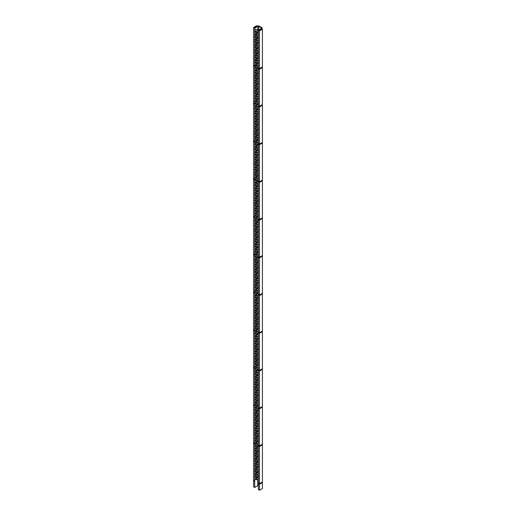 <?xml version="1.0" encoding="UTF-8"?>
<svg xmlns="http://www.w3.org/2000/svg" width="516" height="516" viewBox="0 0 516 516"><rect width="100%" height="100%" fill="white"/><g stroke="black" fill="none" stroke-linecap="round" stroke-linejoin="round"><path stroke-width="0.77" d="M262.418 29.212L262.418 66.945L259.496 68.634L259.496 30.902L262.418 29.212L261.657 28.773L259.367 30.018L261.78 28.625A1.258 0.729 180 0 0 262.154 28.109A1.258 0.729 180 0 0 261.78 27.6L259.174 26.097A1.258 0.729 0 0 0 257.394 26.097L254.981 27.49L255.362 27.78L257.781 26.316A0.722 0.413 180 0 1 258.793 26.316L261.399 27.819A0.722 0.413 180 0 1 261.399 28.406L258.348 30.244L259.496 30.902M259.496 483.666L259.496 446.521L262.418 444.837L262.418 481.976L259.496 483.666L258.729 483.228L258.729 483.815L259.496 484.253L259.496 490.2L258.348 489.542L258.348 30.244M259.496 445.934L259.496 408.795L262.418 407.105L262.418 444.25L259.496 445.934L258.729 445.495L258.729 446.082L259.496 446.521M259.496 408.208L259.496 371.062L262.418 369.372L262.418 406.518L259.496 408.208L258.729 407.763L258.729 408.356L259.496 408.795M259.496 370.475L259.496 333.33L262.418 331.646L262.418 368.785L259.496 370.475L258.729 370.037L258.729 370.623L259.496 371.062M259.496 332.743L259.496 295.603L262.418 293.914L262.418 331.059L259.496 332.743L258.729 332.304L258.729 332.891L259.496 333.33M259.496 295.017L259.496 257.871L262.418 256.181L262.418 293.327L259.496 295.017L258.729 294.572L258.729 295.158L259.496 295.603M259.496 257.284L259.496 220.139L262.418 218.455L262.418 255.594L259.496 257.284L258.729 256.845L258.729 257.432L259.496 257.871M259.496 219.552L259.496 182.412L262.418 180.723L262.418 217.868L259.496 219.552L258.729 219.113L258.729 219.7L259.496 220.139M259.496 181.825L259.496 144.68L262.418 142.99L262.418 180.136L259.496 181.825L258.729 181.38L258.729 181.967L259.496 182.412M259.496 144.093L259.496 106.947L262.418 105.264L262.418 142.403L259.496 144.093L258.729 143.654L258.729 144.241L259.496 144.68M259.496 106.361L259.496 69.221L262.418 67.532L262.418 104.677L259.496 106.361L258.729 105.922L258.729 106.509L259.496 106.947M259.496 68.634L258.729 68.189L258.729 68.776L259.496 69.221M254.091 480.544L253.582 480.841L254.343 481.28L254.343 480.693L253.582 480.254L253.582 443.109L254.343 443.554L254.343 442.967L253.582 442.522L253.582 405.382L254.343 405.821L254.343 405.234L253.582 404.796L253.582 367.65L254.343 368.089L254.343 367.502L253.582 367.063L253.582 329.918L254.343 330.363L254.343 329.769L253.582 329.331L253.582 292.191L254.343 292.63L254.343 292.043L253.582 291.605L253.582 254.459L254.343 254.898L254.343 254.311L253.582 253.872L253.582 216.726L254.343 217.165L254.343 216.578L253.582 216.14L253.582 179L254.343 179.439L254.343 178.852L253.582 178.407L253.582 141.268L254.343 141.707L254.343 141.12L253.582 140.681L253.582 103.535L254.343 103.974L254.343 103.387L253.582 102.948L253.582 65.803L254.343 66.248L254.343 65.661L253.582 65.216L253.582 27.49L254.723 28.148L255.362 27.78M254.723 28.148L254.723 487.446L253.582 486.788L253.582 480.841M259.496 490.2L262.418 488.51L262.418 482.563L261.909 482.273M259.496 484.253L262.418 482.563M254.091 442.818L253.582 443.109M262.418 444.837L261.909 444.54M254.091 405.086L253.582 405.382M262.418 407.105L261.909 406.814M254.091 367.353L253.582 367.65M262.418 369.372L261.909 369.082M254.091 329.627L253.582 329.918M262.418 331.646L261.909 331.349M254.091 291.895L253.582 292.191M262.418 293.914L261.909 293.617M254.091 254.162L253.582 254.459M262.418 256.181L261.909 255.891M254.091 216.436L253.582 216.726M262.418 218.455L261.909 218.158M254.091 178.704L253.582 179M262.418 180.723L261.909 180.426M254.091 140.971L253.582 141.268M262.418 142.99L261.909 142.7M254.091 103.245L253.582 103.535M262.418 105.264L261.909 104.967M254.091 65.513L253.582 65.803M262.418 67.532L261.909 67.235M254.723 487.446L257.781 485.685A0.722 0.413 180 0 1 258.348 485.562M257.207 26.206L256.504 25.8L253.582 27.49M258.729 68.776L259.238 68.486M258.729 106.509L259.238 106.219M258.729 144.241L259.238 143.945M258.729 181.967L259.238 181.677M258.729 219.7L259.238 219.41M258.729 257.432L259.238 257.136M258.729 295.158L259.238 294.868M258.729 332.891L259.238 332.601M258.729 370.623L259.238 370.327M258.729 408.356L259.238 408.059M258.729 446.082L259.238 445.792M258.729 483.815L259.238 483.518M255.362 27.709L254.981 27.49M259.367 30.018L258.987 29.799M259.367 30.096L258.987 29.876M258.348 31.412A0.935 0.542 120 0 0 258.155 32.76L258.348 32.869M257.297 30.102L256.13 29.425A0.935 0.542 120 0 0 255.659 29.477A0.935 0.542 120 0 0 255.052 30.296A0.935 0.542 120 0 0 255.194 31.044L256.362 31.721M258.871 29.941L258.561 29.76A1.864 1.077 120 0 0 257.632 29.857A1.864 1.077 120 0 0 256.413 31.495A1.864 1.077 120 0 0 256.704 32.985L257.69 33.559A1.864 1.077 120 0 0 258.348 33.592M258.348 30.618A1.864 1.077 120 0 0 257.361 32.244A1.864 1.077 120 0 0 257.69 33.559M258.348 35.423L256.594 34.411A0.935 0.542 -60 0 1 256.4 33.979A0.935 0.542 -60 0 1 256.8 33.043M257.394 34.875A1.864 1.077 -60 0 1 256.13 35.211A1.864 1.077 -60 0 1 255.743 34.359A1.864 1.077 -60 0 1 256.413 32.65M256.13 35.211L255.136 34.637A1.864 1.077 -60 0 1 254.749 33.785A1.864 1.077 -60 0 1 256.026 31.528M258.348 40.532L256.594 39.519A0.935 0.542 -60 0 1 256.4 39.087A0.935 0.542 -60 0 1 256.8 38.152M257.394 39.984A1.864 1.077 -60 0 1 256.13 40.319A1.864 1.077 -60 0 1 255.743 39.468A1.864 1.077 -60 0 1 256.413 37.758M256.13 40.319L255.136 39.745A1.864 1.077 -60 0 1 254.749 38.893A1.864 1.077 -60 0 1 256.026 36.636M258.348 45.64L256.594 44.628A0.935 0.542 -60 0 1 256.4 44.202A0.935 0.542 -60 0 1 256.8 43.26M257.394 45.092A1.864 1.077 -60 0 1 256.13 45.427A1.864 1.077 -60 0 1 255.743 44.576A1.864 1.077 -60 0 1 256.413 42.867M256.13 45.427L255.136 44.853A1.864 1.077 -60 0 1 254.749 44.002A1.864 1.077 -60 0 1 256.026 41.751M258.348 50.749L256.594 49.736A0.935 0.542 -60 0 1 256.4 49.31A0.935 0.542 -60 0 1 256.8 48.375M257.394 50.2A1.864 1.077 -60 0 1 256.13 50.536A1.864 1.077 -60 0 1 255.743 49.684A1.864 1.077 -60 0 1 256.413 47.975M256.13 50.536L255.136 49.968A1.864 1.077 -60 0 1 254.749 49.117A1.864 1.077 -60 0 1 256.026 46.859M258.348 55.857L256.594 54.844A0.935 0.542 -60 0 1 256.4 54.419A0.935 0.542 -60 0 1 256.8 53.483M257.394 55.309A1.864 1.077 -60 0 1 256.13 55.644A1.864 1.077 -60 0 1 255.743 54.793A1.864 1.077 -60 0 1 256.413 53.084M256.13 55.644L255.136 55.077A1.864 1.077 -60 0 1 254.749 54.225A1.864 1.077 -60 0 1 256.026 51.968M258.348 60.972L256.594 59.953A0.935 0.542 -60 0 1 256.4 59.527A0.935 0.542 -60 0 1 256.8 58.592M257.394 60.417A1.864 1.077 -60 0 1 256.13 60.759A1.864 1.077 -60 0 1 255.743 59.901A1.864 1.077 -60 0 1 256.413 58.198M256.13 60.759L255.136 60.185A1.864 1.077 -60 0 1 254.749 59.334A1.864 1.077 -60 0 1 256.026 57.076M258.348 66.08L256.594 65.061A0.935 0.542 -60 0 1 256.4 64.635A0.935 0.542 -60 0 1 256.8 63.7M257.394 65.526A1.864 1.077 -60 0 1 256.13 65.867A1.864 1.077 -60 0 1 255.743 65.016A1.864 1.077 -60 0 1 256.413 63.307M256.13 65.867L255.136 65.293A1.864 1.077 -60 0 1 254.749 64.442A1.864 1.077 -60 0 1 256.026 62.184M258.348 71.189L256.594 70.17A0.935 0.542 -60 0 1 256.4 69.744A0.935 0.542 -60 0 1 256.8 68.809M257.394 70.634A1.864 1.077 -60 0 1 256.13 70.976A1.864 1.077 -60 0 1 255.743 70.124A1.864 1.077 -60 0 1 256.413 68.415M256.13 70.976L255.136 70.402A1.864 1.077 -60 0 1 254.749 69.55A1.864 1.077 -60 0 1 256.026 67.293M258.348 76.297L256.594 75.284A0.935 0.542 -60 0 1 256.4 74.852A0.935 0.542 -60 0 1 256.8 73.917M257.394 75.749A1.864 1.077 -60 0 1 256.13 76.084A1.864 1.077 -60 0 1 255.743 75.233A1.864 1.077 -60 0 1 256.413 73.524M256.13 76.084L255.136 75.51A1.864 1.077 -60 0 1 254.749 74.659A1.864 1.077 -60 0 1 256.026 72.401M258.348 81.405L256.594 80.393A0.935 0.542 -60 0 1 256.4 79.961A0.935 0.542 -60 0 1 256.8 79.025M257.394 80.857A1.864 1.077 -60 0 1 256.13 81.193A1.864 1.077 -60 0 1 255.743 80.341A1.864 1.077 -60 0 1 256.413 78.632M256.13 81.193L255.136 80.619A1.864 1.077 -60 0 1 254.749 79.767A1.864 1.077 -60 0 1 256.026 77.51M258.348 86.514L256.594 85.501A0.935 0.542 -60 0 1 256.4 85.069A0.935 0.542 -60 0 1 256.8 84.134M257.394 85.966A1.864 1.077 -60 0 1 256.13 86.301A1.864 1.077 -60 0 1 255.743 85.45A1.864 1.077 -60 0 1 256.413 83.74M256.13 86.301L255.136 85.727A1.864 1.077 -60 0 1 254.749 84.876A1.864 1.077 -60 0 1 256.026 82.618M258.348 91.622L256.594 90.61A0.935 0.542 -60 0 1 256.4 90.177A0.935 0.542 -60 0 1 256.8 89.242M257.394 91.074A1.864 1.077 -60 0 1 256.13 91.409A1.864 1.077 -60 0 1 255.743 90.558A1.864 1.077 -60 0 1 256.413 88.849M256.13 91.409L255.136 90.835A1.864 1.077 -60 0 1 254.749 89.984A1.864 1.077 -60 0 1 256.026 87.726M258.348 96.731L256.594 95.718A0.935 0.542 -60 0 1 256.4 95.292A0.935 0.542 -60 0 1 256.8 94.351M257.394 96.182A1.864 1.077 -60 0 1 256.13 96.518A1.864 1.077 -60 0 1 255.743 95.666A1.864 1.077 -60 0 1 256.413 93.957M256.13 96.518L255.136 95.944A1.864 1.077 -60 0 1 254.749 95.092A1.864 1.077 -60 0 1 256.026 92.841M258.348 101.839L256.594 100.826A0.935 0.542 -60 0 1 256.4 100.401A0.935 0.542 -60 0 1 256.8 99.465M257.394 101.291A1.864 1.077 -60 0 1 256.13 101.626A1.864 1.077 -60 0 1 255.743 100.775A1.864 1.077 -60 0 1 256.413 99.066M256.13 101.626L255.136 101.059A1.864 1.077 -60 0 1 254.749 100.201A1.864 1.077 -60 0 1 256.026 97.95M258.348 106.947L256.594 105.935A0.935 0.542 -60 0 1 256.4 105.509A0.935 0.542 -60 0 1 256.8 104.574M257.394 106.399A1.864 1.077 -60 0 1 256.13 106.735A1.864 1.077 -60 0 1 255.743 105.883A1.864 1.077 -60 0 1 256.413 104.174M256.13 106.735L255.136 106.167A1.864 1.077 -60 0 1 254.749 105.316A1.864 1.077 -60 0 1 256.026 103.058M258.348 112.062L256.594 111.043A0.935 0.542 -60 0 1 256.4 110.618A0.935 0.542 -60 0 1 256.8 109.682M257.394 111.508A1.864 1.077 -60 0 1 256.13 111.849A1.864 1.077 -60 0 1 255.743 110.992A1.864 1.077 -60 0 1 256.413 109.282M256.13 111.849L255.136 111.275A1.864 1.077 -60 0 1 254.749 110.424A1.864 1.077 -60 0 1 256.026 108.166M258.348 117.171L256.594 116.152A0.935 0.542 -60 0 1 256.4 115.726A0.935 0.542 -60 0 1 256.8 114.791M257.394 116.616A1.864 1.077 -60 0 1 256.13 116.958A1.864 1.077 -60 0 1 255.743 116.106A1.864 1.077 -60 0 1 256.413 114.397M256.13 116.958L255.136 116.384A1.864 1.077 -60 0 1 254.749 115.532A1.864 1.077 -60 0 1 256.026 113.275M258.348 122.279L256.594 121.26A0.935 0.542 -60 0 1 256.4 120.834A0.935 0.542 -60 0 1 256.8 119.899M257.394 121.724A1.864 1.077 -60 0 1 256.13 122.066A1.864 1.077 -60 0 1 255.743 121.215A1.864 1.077 -60 0 1 256.413 119.506M256.13 122.066L255.136 121.492A1.864 1.077 -60 0 1 254.749 120.641A1.864 1.077 -60 0 1 256.026 118.383M258.348 127.388L256.594 126.368A0.935 0.542 -60 0 1 256.4 125.943A0.935 0.542 -60 0 1 256.8 125.007M257.394 126.833A1.864 1.077 -60 0 1 256.13 127.175A1.864 1.077 -60 0 1 255.743 126.323A1.864 1.077 -60 0 1 256.413 124.614M256.13 127.175L255.136 126.601A1.864 1.077 -60 0 1 254.749 125.749A1.864 1.077 -60 0 1 256.026 123.492M258.348 132.496L256.594 131.483A0.935 0.542 -60 0 1 256.4 131.051A0.935 0.542 -60 0 1 256.8 130.116M257.394 131.948A1.864 1.077 -60 0 1 256.13 132.283A1.864 1.077 -60 0 1 255.743 131.432A1.864 1.077 -60 0 1 256.413 129.722M256.13 132.283L255.136 131.709A1.864 1.077 -60 0 1 254.749 130.858A1.864 1.077 -60 0 1 256.026 128.6M258.348 137.604L256.594 136.592A0.935 0.542 -60 0 1 256.4 136.16A0.935 0.542 -60 0 1 256.8 135.224M257.394 137.056A1.864 1.077 -60 0 1 256.13 137.391A1.864 1.077 -60 0 1 255.743 136.54A1.864 1.077 -60 0 1 256.413 134.831M256.13 137.391L255.136 136.817A1.864 1.077 -60 0 1 254.749 135.966A1.864 1.077 -60 0 1 256.026 133.709M258.348 142.713L256.594 141.7A0.935 0.542 -60 0 1 256.4 141.268A0.935 0.542 -60 0 1 256.8 140.333M257.394 142.164A1.864 1.077 -60 0 1 256.13 142.5A1.864 1.077 -60 0 1 255.743 141.648A1.864 1.077 -60 0 1 256.413 139.939M256.13 142.5L255.136 141.926A1.864 1.077 -60 0 1 254.749 141.074A1.864 1.077 -60 0 1 256.026 138.817M258.348 147.821L256.594 146.808A0.935 0.542 -60 0 1 256.4 146.383A0.935 0.542 -60 0 1 256.8 145.441M257.394 147.273A1.864 1.077 -60 0 1 256.13 147.608A1.864 1.077 -60 0 1 255.743 146.757A1.864 1.077 -60 0 1 256.413 145.048M256.13 147.608L255.136 147.034A1.864 1.077 -60 0 1 254.749 146.183A1.864 1.077 -60 0 1 256.026 143.925M258.348 152.929L256.594 151.917A0.935 0.542 -60 0 1 256.4 151.491A0.935 0.542 -60 0 1 256.8 150.549M257.394 152.381A1.864 1.077 -60 0 1 256.13 152.717A1.864 1.077 -60 0 1 255.743 151.865A1.864 1.077 -60 0 1 256.413 150.156M256.13 152.717L255.136 152.149A1.864 1.077 -60 0 1 254.749 151.291A1.864 1.077 -60 0 1 256.026 149.04M258.348 158.038L256.594 157.025A0.935 0.542 -60 0 1 256.4 156.6A0.935 0.542 -60 0 1 256.8 155.664M257.394 157.49A1.864 1.077 -60 0 1 256.13 157.825A1.864 1.077 -60 0 1 255.743 156.974A1.864 1.077 -60 0 1 256.413 155.264M256.13 157.825L255.136 157.257A1.864 1.077 -60 0 1 254.749 156.406A1.864 1.077 -60 0 1 256.026 154.149M258.348 163.153L256.594 162.134A0.935 0.542 -60 0 1 256.4 161.708A0.935 0.542 -60 0 1 256.8 160.773M257.394 162.598A1.864 1.077 -60 0 1 256.13 162.933A1.864 1.077 -60 0 1 255.743 162.082A1.864 1.077 -60 0 1 256.413 160.373M256.13 162.933L255.136 162.366A1.864 1.077 -60 0 1 254.749 161.514A1.864 1.077 -60 0 1 256.026 159.257M258.348 168.261L256.594 167.242A0.935 0.542 -60 0 1 256.4 166.816A0.935 0.542 -60 0 1 256.8 165.881M257.394 167.706A1.864 1.077 -60 0 1 256.13 168.048A1.864 1.077 -60 0 1 255.743 167.197A1.864 1.077 -60 0 1 256.413 165.488M256.13 168.048L255.136 167.474A1.864 1.077 -60 0 1 254.749 166.623A1.864 1.077 -60 0 1 256.026 164.365M258.348 173.37L256.594 172.35A0.935 0.542 -60 0 1 256.4 171.925A0.935 0.542 -60 0 1 256.8 170.99M257.394 172.815A1.864 1.077 -60 0 1 256.13 173.157A1.864 1.077 -60 0 1 255.743 172.305A1.864 1.077 -60 0 1 256.413 170.596M256.13 173.157L255.136 172.583A1.864 1.077 -60 0 1 254.749 171.731A1.864 1.077 -60 0 1 256.026 169.474M258.348 36.52A0.935 0.542 120 0 0 258.155 37.868L258.348 37.978M255.401 34.791A0.935 0.542 120 0 0 255.194 36.159L256.362 36.83M257.594 34.985A1.864 1.077 120 0 0 256.407 36.63A1.864 1.077 120 0 0 256.704 38.094L257.69 38.668A1.864 1.077 120 0 0 258.348 38.7M258.348 35.727A1.864 1.077 120 0 0 257.361 37.352A1.864 1.077 120 0 0 257.69 38.668M258.348 41.628A0.935 0.542 120 0 0 258.155 42.976L258.348 43.086M255.401 39.9A0.935 0.542 120 0 0 255.194 41.267L256.362 41.938M257.594 40.093A1.864 1.077 120 0 0 256.407 41.738A1.864 1.077 120 0 0 256.704 43.202L257.69 43.776A1.864 1.077 120 0 0 258.348 43.808M258.348 40.835A1.864 1.077 120 0 0 257.361 42.46A1.864 1.077 120 0 0 257.69 43.776M258.348 46.737A0.935 0.542 120 0 0 258.155 48.085L258.348 48.194M255.401 45.008A0.935 0.542 120 0 0 255.194 46.376L256.362 47.046M257.594 45.208A1.864 1.077 120 0 0 256.407 46.846A1.864 1.077 120 0 0 256.704 48.317L257.69 48.885A1.864 1.077 120 0 0 258.348 48.917M258.348 45.943A1.864 1.077 120 0 0 257.361 47.569A1.864 1.077 120 0 0 257.69 48.885M258.348 51.845A0.935 0.542 120 0 0 258.155 53.193L258.348 53.303M255.401 50.117A0.935 0.542 120 0 0 255.194 51.484L256.362 52.155M257.594 50.316A1.864 1.077 120 0 0 256.407 51.955A1.864 1.077 120 0 0 256.704 53.425L257.69 53.993A1.864 1.077 120 0 0 258.348 54.025M258.348 51.058A1.864 1.077 120 0 0 257.361 52.684A1.864 1.077 120 0 0 257.69 53.993M258.348 56.953A0.935 0.542 120 0 0 258.155 58.302L258.348 58.418M255.401 55.225A0.935 0.542 120 0 0 255.194 56.592L256.362 57.263M257.594 55.425A1.864 1.077 120 0 0 256.407 57.063A1.864 1.077 120 0 0 256.704 58.534L257.69 59.101A1.864 1.077 120 0 0 258.348 59.14M258.348 56.167A1.864 1.077 120 0 0 257.361 57.792A1.864 1.077 120 0 0 257.69 59.101M258.348 62.062A0.935 0.542 120 0 0 258.155 63.41L258.348 63.526M255.401 60.34A0.935 0.542 120 0 0 255.194 61.701L256.362 62.372M257.594 60.533A1.864 1.077 120 0 0 256.407 62.172A1.864 1.077 120 0 0 256.704 63.642L257.69 64.216A1.864 1.077 120 0 0 258.348 64.248M258.348 61.275A1.864 1.077 120 0 0 257.361 62.9A1.864 1.077 120 0 0 257.69 64.216M258.348 67.177A0.935 0.542 120 0 0 258.155 68.518L258.348 68.634M255.401 65.448A0.935 0.542 120 0 0 255.194 66.809L256.362 67.486M257.594 65.642A1.864 1.077 120 0 0 256.407 67.286A1.864 1.077 120 0 0 256.704 68.751L257.69 69.325A1.864 1.077 120 0 0 258.348 69.357M258.348 66.383A1.864 1.077 120 0 0 257.361 68.009A1.864 1.077 120 0 0 257.69 69.325M258.348 72.285A0.935 0.542 120 0 0 258.155 73.627L258.348 73.743M255.401 70.557A0.935 0.542 120 0 0 255.194 71.918L256.362 72.595M257.594 70.75A1.864 1.077 120 0 0 256.407 72.395A1.864 1.077 120 0 0 256.704 73.859L257.69 74.433A1.864 1.077 120 0 0 258.348 74.465M258.348 71.492A1.864 1.077 120 0 0 257.361 73.117A1.864 1.077 120 0 0 257.69 74.433M258.348 77.394A0.935 0.542 120 0 0 258.155 78.742L258.348 78.851M255.401 75.665A0.935 0.542 120 0 0 255.194 77.026L256.362 77.703M257.594 75.858A1.864 1.077 120 0 0 256.407 77.503A1.864 1.077 120 0 0 256.704 78.967L257.69 79.541A1.864 1.077 120 0 0 258.348 79.574M258.348 76.6A1.864 1.077 120 0 0 257.361 78.226A1.864 1.077 120 0 0 257.69 79.541M258.348 82.502A0.935 0.542 120 0 0 258.155 83.85L258.348 83.96M255.401 80.773A0.935 0.542 120 0 0 255.194 82.134L256.362 82.812M257.594 80.967A1.864 1.077 120 0 0 256.407 82.612A1.864 1.077 120 0 0 256.704 84.076L257.69 84.65A1.864 1.077 120 0 0 258.348 84.682M258.348 81.709A1.864 1.077 120 0 0 257.361 83.334A1.864 1.077 120 0 0 257.69 84.65M258.348 87.61A0.935 0.542 120 0 0 258.155 88.958L258.348 89.068M255.401 85.882A0.935 0.542 120 0 0 255.194 87.249L256.362 87.92M257.594 86.075A1.864 1.077 120 0 0 256.407 87.72A1.864 1.077 120 0 0 256.704 89.184L257.69 89.758A1.864 1.077 120 0 0 258.348 89.79M258.348 86.817A1.864 1.077 120 0 0 257.361 88.442A1.864 1.077 120 0 0 257.69 89.758M258.348 92.719A0.935 0.542 120 0 0 258.155 94.067L258.348 94.176M255.401 90.99A0.935 0.542 120 0 0 255.194 92.358L256.362 93.028M257.594 91.184A1.864 1.077 120 0 0 256.407 92.828A1.864 1.077 120 0 0 256.704 94.293L257.69 94.867A1.864 1.077 120 0 0 258.348 94.899M258.348 91.925A1.864 1.077 120 0 0 257.361 93.551A1.864 1.077 120 0 0 257.69 94.867M258.348 97.827A0.935 0.542 120 0 0 258.155 99.175L258.348 99.285M255.401 96.099A0.935 0.542 120 0 0 255.194 97.466L256.362 98.137M257.594 96.299A1.864 1.077 120 0 0 256.407 97.937A1.864 1.077 120 0 0 256.704 99.401L257.69 99.975A1.864 1.077 120 0 0 258.348 100.007M258.348 97.034A1.864 1.077 120 0 0 257.361 98.659A1.864 1.077 120 0 0 257.69 99.975M258.348 102.936A0.935 0.542 120 0 0 258.155 104.284L258.348 104.393M255.401 101.207A0.935 0.542 120 0 0 255.194 102.574L256.362 103.245M257.594 101.407A1.864 1.077 120 0 0 256.407 103.045A1.864 1.077 120 0 0 256.704 104.516L257.69 105.083A1.864 1.077 120 0 0 258.348 105.116M258.348 102.149A1.864 1.077 120 0 0 257.361 103.768A1.864 1.077 120 0 0 257.69 105.083M258.348 108.044A0.935 0.542 120 0 0 258.155 109.392L258.348 109.502M255.401 106.315A0.935 0.542 120 0 0 255.194 107.683L256.362 108.354M257.594 106.515A1.864 1.077 120 0 0 256.407 108.154A1.864 1.077 120 0 0 256.704 109.624L257.69 110.192A1.864 1.077 120 0 0 258.348 110.224M258.348 107.257A1.864 1.077 120 0 0 257.361 108.882A1.864 1.077 120 0 0 257.69 110.192M258.348 113.152A0.935 0.542 120 0 0 258.155 114.5L258.348 114.617M255.401 111.43A0.935 0.542 120 0 0 255.194 112.791L256.362 113.462M257.594 111.624A1.864 1.077 120 0 0 256.407 113.262A1.864 1.077 120 0 0 256.704 114.733L257.69 115.307A1.864 1.077 120 0 0 258.348 115.339M258.348 112.365A1.864 1.077 120 0 0 257.361 113.991A1.864 1.077 120 0 0 257.69 115.307M258.348 118.261A0.935 0.542 120 0 0 258.155 119.609L258.348 119.725M255.401 116.539A0.935 0.542 120 0 0 255.194 117.9L256.362 118.577M257.594 116.732A1.864 1.077 120 0 0 256.407 118.37A1.864 1.077 120 0 0 256.704 119.841L257.69 120.415A1.864 1.077 120 0 0 258.348 120.447M258.348 117.474A1.864 1.077 120 0 0 257.361 119.099A1.864 1.077 120 0 0 257.69 120.415M258.348 123.376A0.935 0.542 120 0 0 258.155 124.717L258.348 124.833M255.401 121.647A0.935 0.542 120 0 0 255.194 123.008L256.362 123.685M257.594 121.841A1.864 1.077 120 0 0 256.407 123.485A1.864 1.077 120 0 0 256.704 124.949L257.69 125.523A1.864 1.077 120 0 0 258.348 125.556M258.348 122.582A1.864 1.077 120 0 0 257.361 124.208A1.864 1.077 120 0 0 257.69 125.523M258.348 128.484A0.935 0.542 120 0 0 258.155 129.832L258.348 129.942M255.401 126.755A0.935 0.542 120 0 0 255.194 128.116L256.362 128.794M257.594 126.949A1.864 1.077 120 0 0 256.407 128.594A1.864 1.077 120 0 0 256.704 130.058L257.69 130.632A1.864 1.077 120 0 0 258.348 130.664M258.348 127.691A1.864 1.077 120 0 0 257.361 129.316A1.864 1.077 120 0 0 257.69 130.632M258.348 133.592A0.935 0.542 120 0 0 258.155 134.94L258.348 135.05M255.401 131.864A0.935 0.542 120 0 0 255.194 133.225L256.362 133.902M257.594 132.057A1.864 1.077 120 0 0 256.407 133.702A1.864 1.077 120 0 0 256.704 135.166L257.69 135.74A1.864 1.077 120 0 0 258.348 135.773M258.348 132.799A1.864 1.077 120 0 0 257.361 134.424A1.864 1.077 120 0 0 257.69 135.74M258.348 138.701A0.935 0.542 120 0 0 258.155 140.049L258.348 140.159M255.401 136.972A0.935 0.542 120 0 0 255.194 138.34L256.362 139.01M257.594 137.166A1.864 1.077 120 0 0 256.407 138.81A1.864 1.077 120 0 0 256.704 140.275L257.69 140.849A1.864 1.077 120 0 0 258.348 140.881M258.348 137.907A1.864 1.077 120 0 0 257.361 139.533A1.864 1.077 120 0 0 257.69 140.849M258.348 143.809A0.935 0.542 120 0 0 258.155 145.157L258.348 145.267M255.401 142.081A0.935 0.542 120 0 0 255.194 143.448L256.362 144.119M257.594 142.274A1.864 1.077 120 0 0 256.407 143.919A1.864 1.077 120 0 0 256.704 145.383L257.69 145.957A1.864 1.077 120 0 0 258.348 145.989M258.348 143.016A1.864 1.077 120 0 0 257.361 144.641A1.864 1.077 120 0 0 257.69 145.957M258.348 148.918A0.935 0.542 120 0 0 258.155 150.266L258.348 150.375M255.401 147.189A0.935 0.542 120 0 0 255.194 148.556L256.362 149.227M257.594 147.389A1.864 1.077 120 0 0 256.407 149.027A1.864 1.077 120 0 0 256.704 150.491L257.69 151.065A1.864 1.077 120 0 0 258.348 151.098M258.348 148.124A1.864 1.077 120 0 0 257.361 149.75A1.864 1.077 120 0 0 257.69 151.065M258.348 154.026A0.935 0.542 120 0 0 258.155 155.374L258.348 155.484M255.401 152.297A0.935 0.542 120 0 0 255.194 153.665L256.362 154.336M257.594 152.497A1.864 1.077 120 0 0 256.407 154.136A1.864 1.077 120 0 0 256.704 155.606L257.69 156.174A1.864 1.077 120 0 0 258.348 156.206M258.348 153.233A1.864 1.077 120 0 0 257.361 154.858A1.864 1.077 120 0 0 257.69 156.174M258.348 159.134A0.935 0.542 120 0 0 258.155 160.482L258.348 160.592M255.401 157.406A0.935 0.542 120 0 0 255.194 158.773L256.362 159.444M257.594 157.606A1.864 1.077 120 0 0 256.407 159.244A1.864 1.077 120 0 0 256.704 160.715L257.69 161.282A1.864 1.077 120 0 0 258.348 161.315M258.348 158.347A1.864 1.077 120 0 0 257.361 159.973A1.864 1.077 120 0 0 257.69 161.282M258.348 164.243A0.935 0.542 120 0 0 258.155 165.591L258.348 165.707M255.401 162.521A0.935 0.542 120 0 0 255.194 163.882L256.362 164.552M257.594 162.714A1.864 1.077 120 0 0 256.407 164.352A1.864 1.077 120 0 0 256.704 165.823L257.69 166.397A1.864 1.077 120 0 0 258.348 166.429M258.348 163.456A1.864 1.077 120 0 0 257.361 165.081A1.864 1.077 120 0 0 257.69 166.397M258.348 169.351A0.935 0.542 120 0 0 258.155 170.699L258.348 170.815M255.401 167.629A0.935 0.542 120 0 0 255.194 168.99L256.362 169.661M257.594 167.823A1.864 1.077 120 0 0 256.407 169.461A1.864 1.077 120 0 0 256.704 170.931L257.69 171.505A1.864 1.077 120 0 0 258.348 171.538M258.348 168.564A1.864 1.077 120 0 0 257.361 170.19A1.864 1.077 120 0 0 257.69 171.505M258.348 174.466A0.935 0.542 120 0 0 258.155 175.808L258.348 175.924M255.401 172.737A0.935 0.542 120 0 0 255.194 174.098L256.362 174.776M257.594 172.931A1.864 1.077 120 0 0 256.407 174.576A1.864 1.077 120 0 0 256.704 176.04L257.69 176.614A1.864 1.077 120 0 0 258.348 176.646M258.348 173.673A1.864 1.077 120 0 0 257.361 175.298A1.864 1.077 120 0 0 257.69 176.614M258.348 179.574A0.935 0.542 120 0 0 258.155 180.916L258.348 181.032M255.401 177.846A0.935 0.542 120 0 0 255.194 179.207L256.362 179.884M257.594 178.039A1.864 1.077 120 0 0 256.407 179.684A1.864 1.077 120 0 0 256.704 181.148L257.69 181.722A1.864 1.077 120 0 0 258.348 181.755M258.348 178.781A1.864 1.077 120 0 0 257.361 180.406A1.864 1.077 120 0 0 257.69 181.722M258.348 184.683A0.935 0.542 120 0 0 258.155 186.031L258.348 186.141M255.401 182.954A0.935 0.542 120 0 0 255.194 184.315L256.362 184.992M257.594 183.148A1.864 1.077 120 0 0 256.407 184.793A1.864 1.077 120 0 0 256.704 186.257L257.69 186.831A1.864 1.077 120 0 0 258.348 186.863M258.348 183.89A1.864 1.077 120 0 0 257.361 185.515A1.864 1.077 120 0 0 257.69 186.831M258.348 189.791A0.935 0.542 120 0 0 258.155 191.139L258.348 191.249M255.401 188.063A0.935 0.542 120 0 0 255.194 189.43L256.362 190.101M257.594 188.256A1.864 1.077 120 0 0 256.407 189.901A1.864 1.077 120 0 0 256.704 191.365L257.69 191.939A1.864 1.077 120 0 0 258.348 191.971M258.348 188.998A1.864 1.077 120 0 0 257.361 190.623A1.864 1.077 120 0 0 257.69 191.939M258.348 194.9A0.935 0.542 120 0 0 258.155 196.248L258.348 196.357M255.401 193.171A0.935 0.542 120 0 0 255.194 194.538L256.362 195.209M257.594 193.365A1.864 1.077 120 0 0 256.407 195.009A1.864 1.077 120 0 0 256.704 196.473L257.69 197.048A1.864 1.077 120 0 0 258.348 197.08M258.348 194.106A1.864 1.077 120 0 0 257.361 195.732A1.864 1.077 120 0 0 257.69 197.048M258.348 200.008A0.935 0.542 120 0 0 258.155 201.356L258.348 201.466M255.401 198.279A0.935 0.542 120 0 0 255.194 199.647L256.362 200.318M257.594 198.473A1.864 1.077 120 0 0 256.407 200.118A1.864 1.077 120 0 0 256.704 201.582L257.69 202.156A1.864 1.077 120 0 0 258.348 202.188M258.348 199.215A1.864 1.077 120 0 0 257.361 200.84A1.864 1.077 120 0 0 257.69 202.156M258.348 205.116A0.935 0.542 120 0 0 258.155 206.465L258.348 206.574M255.401 203.388A0.935 0.542 120 0 0 255.194 204.755L256.362 205.426M257.594 203.588A1.864 1.077 120 0 0 256.407 205.226A1.864 1.077 120 0 0 256.704 206.697L257.69 207.264A1.864 1.077 120 0 0 258.348 207.297M258.348 204.323A1.864 1.077 120 0 0 257.361 205.949A1.864 1.077 120 0 0 257.69 207.264M258.348 210.225A0.935 0.542 120 0 0 258.155 211.573L258.348 211.683M255.401 208.496A0.935 0.542 120 0 0 255.194 209.864L256.362 210.534M257.594 208.696A1.864 1.077 120 0 0 256.407 210.335A1.864 1.077 120 0 0 256.704 211.805L257.69 212.373A1.864 1.077 120 0 0 258.348 212.405M258.348 209.438A1.864 1.077 120 0 0 257.361 211.063A1.864 1.077 120 0 0 257.69 212.373M258.348 215.333A0.935 0.542 120 0 0 258.155 216.681L258.348 216.797M255.401 213.605A0.935 0.542 120 0 0 255.194 214.972L256.362 215.643M257.594 213.805A1.864 1.077 120 0 0 256.407 215.443A1.864 1.077 120 0 0 256.704 216.914L257.69 217.481A1.864 1.077 120 0 0 258.348 217.52M258.348 214.546A1.864 1.077 120 0 0 257.361 216.172A1.864 1.077 120 0 0 257.69 217.481M258.348 220.442A0.935 0.542 120 0 0 258.155 221.79L258.348 221.906M255.401 218.72A0.935 0.542 120 0 0 255.194 220.08L256.362 220.751M257.594 218.913A1.864 1.077 120 0 0 256.407 220.551A1.864 1.077 120 0 0 256.704 222.022L257.69 222.596A1.864 1.077 120 0 0 258.348 222.628M258.348 219.655A1.864 1.077 120 0 0 257.361 221.28A1.864 1.077 120 0 0 257.69 222.596M258.348 225.556A0.935 0.542 120 0 0 258.155 226.898L258.348 227.014M255.401 223.828A0.935 0.542 120 0 0 255.194 225.189L256.362 225.866M257.594 224.021A1.864 1.077 120 0 0 256.407 225.666A1.864 1.077 120 0 0 256.704 227.13L257.69 227.704A1.864 1.077 120 0 0 258.348 227.737M258.348 224.763A1.864 1.077 120 0 0 257.361 226.389A1.864 1.077 120 0 0 257.69 227.704M258.348 230.665A0.935 0.542 120 0 0 258.155 232.006L258.348 232.123M255.401 228.936A0.935 0.542 120 0 0 255.194 230.297L256.362 230.975M257.594 229.13A1.864 1.077 120 0 0 256.407 230.775A1.864 1.077 120 0 0 256.704 232.239L257.69 232.813A1.864 1.077 120 0 0 258.348 232.845M258.348 229.872A1.864 1.077 120 0 0 257.361 231.497A1.864 1.077 120 0 0 257.69 232.813M258.348 235.773A0.935 0.542 120 0 0 258.155 237.121L258.348 237.231M255.401 234.045A0.935 0.542 120 0 0 255.194 235.406L256.362 236.083M257.594 234.238A1.864 1.077 120 0 0 256.407 235.883A1.864 1.077 120 0 0 256.704 237.347L257.69 237.921A1.864 1.077 120 0 0 258.348 237.953M258.348 234.98A1.864 1.077 120 0 0 257.361 236.605A1.864 1.077 120 0 0 257.69 237.921M258.348 240.882A0.935 0.542 120 0 0 258.155 242.23L258.348 242.339M255.401 239.153A0.935 0.542 120 0 0 255.194 240.514L256.362 241.191M257.594 239.347A1.864 1.077 120 0 0 256.407 240.991A1.864 1.077 120 0 0 256.704 242.456L257.69 243.03A1.864 1.077 120 0 0 258.348 243.062M258.348 240.088A1.864 1.077 120 0 0 257.361 241.714A1.864 1.077 120 0 0 257.69 243.03M258.348 245.99A0.935 0.542 120 0 0 258.155 247.338L258.348 247.448M255.401 244.262A0.935 0.542 120 0 0 255.194 245.629L256.362 246.3M257.594 244.455A1.864 1.077 120 0 0 256.407 246.1A1.864 1.077 120 0 0 256.704 247.564L257.69 248.138A1.864 1.077 120 0 0 258.348 248.17M258.348 245.197A1.864 1.077 120 0 0 257.361 246.822A1.864 1.077 120 0 0 257.69 248.138M258.348 251.099A0.935 0.542 120 0 0 258.155 252.447L258.348 252.556M255.401 249.37A0.935 0.542 120 0 0 255.194 250.737L256.362 251.408M257.594 249.563A1.864 1.077 120 0 0 256.407 251.208A1.864 1.077 120 0 0 256.704 252.672L257.69 253.246A1.864 1.077 120 0 0 258.348 253.279M258.348 250.305A1.864 1.077 120 0 0 257.361 251.931A1.864 1.077 120 0 0 257.69 253.246M258.348 256.207A0.935 0.542 120 0 0 258.155 257.555L258.348 257.665M255.401 254.478A0.935 0.542 120 0 0 255.194 255.846L256.362 256.517M257.594 254.678A1.864 1.077 120 0 0 256.407 256.317A1.864 1.077 120 0 0 256.704 257.781L257.69 258.355A1.864 1.077 120 0 0 258.348 258.387M258.348 255.414A1.864 1.077 120 0 0 257.361 257.039A1.864 1.077 120 0 0 257.69 258.355M258.348 261.315A0.935 0.542 120 0 0 258.155 262.663L258.348 262.773M255.401 259.587A0.935 0.542 120 0 0 255.194 260.954L256.362 261.625M257.594 259.787A1.864 1.077 120 0 0 256.407 261.425A1.864 1.077 120 0 0 256.704 262.896L257.69 263.463A1.864 1.077 120 0 0 258.348 263.495M258.348 260.528A1.864 1.077 120 0 0 257.361 262.147A1.864 1.077 120 0 0 257.69 263.463M258.348 266.424A0.935 0.542 120 0 0 258.155 267.772L258.348 267.881M255.401 264.695A0.935 0.542 120 0 0 255.194 266.062L256.362 266.733M257.594 264.895A1.864 1.077 120 0 0 256.407 266.533A1.864 1.077 120 0 0 256.704 268.004L257.69 268.572A1.864 1.077 120 0 0 258.348 268.604M258.348 265.637A1.864 1.077 120 0 0 257.361 267.262A1.864 1.077 120 0 0 257.69 268.572M258.348 271.532A0.935 0.542 120 0 0 258.155 272.88L258.348 272.996M255.401 269.81A0.935 0.542 120 0 0 255.194 271.171L256.362 271.842M257.594 270.003A1.864 1.077 120 0 0 256.407 271.642A1.864 1.077 120 0 0 256.704 273.112L257.69 273.686A1.864 1.077 120 0 0 258.348 273.719M258.348 270.745A1.864 1.077 120 0 0 257.361 272.371A1.864 1.077 120 0 0 257.69 273.686M258.348 276.64A0.935 0.542 120 0 0 258.155 277.989L258.348 278.105M255.401 274.918A0.935 0.542 120 0 0 255.194 276.279L256.362 276.957M257.594 275.112A1.864 1.077 120 0 0 256.407 276.75A1.864 1.077 120 0 0 256.704 278.221L257.69 278.795A1.864 1.077 120 0 0 258.348 278.827M258.348 275.854A1.864 1.077 120 0 0 257.361 277.479A1.864 1.077 120 0 0 257.69 278.795M258.348 281.755A0.935 0.542 120 0 0 258.155 283.097L258.348 283.213M255.401 280.027A0.935 0.542 120 0 0 255.194 281.388L256.362 282.065M257.594 280.22A1.864 1.077 120 0 0 256.407 281.865A1.864 1.077 120 0 0 256.704 283.329L257.69 283.903A1.864 1.077 120 0 0 258.348 283.935M258.348 280.962A1.864 1.077 120 0 0 257.361 282.587A1.864 1.077 120 0 0 257.69 283.903M258.348 286.864A0.935 0.542 120 0 0 258.155 288.212L258.348 288.321M255.401 285.135A0.935 0.542 120 0 0 255.194 286.496L256.362 287.173M257.594 285.329A1.864 1.077 120 0 0 256.407 286.973A1.864 1.077 120 0 0 256.704 288.438L257.69 289.012A1.864 1.077 120 0 0 258.348 289.044M258.348 286.07A1.864 1.077 120 0 0 257.361 287.696A1.864 1.077 120 0 0 257.69 289.012M258.348 291.972A0.935 0.542 120 0 0 258.155 293.32L258.348 293.43M255.401 290.244A0.935 0.542 120 0 0 255.194 291.605L256.362 292.282M257.594 290.437A1.864 1.077 120 0 0 256.407 292.082A1.864 1.077 120 0 0 256.704 293.546L257.69 294.12A1.864 1.077 120 0 0 258.348 294.152M258.348 291.179A1.864 1.077 120 0 0 257.361 292.804A1.864 1.077 120 0 0 257.69 294.12M258.348 297.081A0.935 0.542 120 0 0 258.155 298.429L258.348 298.538M255.401 295.352A0.935 0.542 120 0 0 255.194 296.719L256.362 297.39M257.594 295.545A1.864 1.077 120 0 0 256.407 297.19A1.864 1.077 120 0 0 256.704 298.654L257.69 299.228A1.864 1.077 120 0 0 258.348 299.261M258.348 296.287A1.864 1.077 120 0 0 257.361 297.913A1.864 1.077 120 0 0 257.69 299.228M258.348 302.189A0.935 0.542 120 0 0 258.155 303.537L258.348 303.647M255.401 300.46A0.935 0.542 120 0 0 255.194 301.828L256.362 302.499M257.594 300.654A1.864 1.077 120 0 0 256.407 302.299A1.864 1.077 120 0 0 256.704 303.763L257.69 304.337A1.864 1.077 120 0 0 258.348 304.369M258.348 301.396A1.864 1.077 120 0 0 257.361 303.021A1.864 1.077 120 0 0 257.69 304.337M258.348 307.297A0.935 0.542 120 0 0 258.155 308.645L258.348 308.755M255.401 305.569A0.935 0.542 120 0 0 255.194 306.936L256.362 307.607M257.594 305.769A1.864 1.077 120 0 0 256.407 307.407A1.864 1.077 120 0 0 256.704 308.871L257.69 309.445A1.864 1.077 120 0 0 258.348 309.477M258.348 306.504A1.864 1.077 120 0 0 257.361 308.129A1.864 1.077 120 0 0 257.69 309.445M258.348 312.406A0.935 0.542 120 0 0 258.155 313.754L258.348 313.863M255.401 310.677A0.935 0.542 120 0 0 255.194 312.045L256.362 312.715M257.594 310.877A1.864 1.077 120 0 0 256.407 312.515A1.864 1.077 120 0 0 256.704 313.986L257.69 314.554A1.864 1.077 120 0 0 258.348 314.586M258.348 311.612A1.864 1.077 120 0 0 257.361 313.238A1.864 1.077 120 0 0 257.69 314.554M258.348 317.514A0.935 0.542 120 0 0 258.155 318.862L258.348 318.972M255.401 315.786A0.935 0.542 120 0 0 255.194 317.153L256.362 317.824M257.594 315.986A1.864 1.077 120 0 0 256.407 317.624A1.864 1.077 120 0 0 256.704 319.094L257.69 319.662A1.864 1.077 120 0 0 258.348 319.694M258.348 316.727A1.864 1.077 120 0 0 257.361 318.353A1.864 1.077 120 0 0 257.69 319.662M258.348 322.623A0.935 0.542 120 0 0 258.155 323.971L258.348 324.087M255.401 320.9A0.935 0.542 120 0 0 255.194 322.261L256.362 322.932M257.594 321.094A1.864 1.077 120 0 0 256.407 322.732A1.864 1.077 120 0 0 256.704 324.203L257.69 324.777A1.864 1.077 120 0 0 258.348 324.809M258.348 321.836A1.864 1.077 120 0 0 257.361 323.461A1.864 1.077 120 0 0 257.69 324.777M258.348 178.478L256.594 177.459A0.935 0.542 -60 0 1 256.4 177.033A0.935 0.542 -60 0 1 256.8 176.098M257.394 177.923A1.864 1.077 -60 0 1 256.13 178.265A1.864 1.077 -60 0 1 255.743 177.414A1.864 1.077 -60 0 1 256.413 175.704M256.13 178.265L255.136 177.691A1.864 1.077 -60 0 1 254.749 176.84A1.864 1.077 -60 0 1 256.026 174.582M258.348 183.586L256.594 182.574A0.935 0.542 -60 0 1 256.4 182.142A0.935 0.542 -60 0 1 256.8 181.206M257.394 183.038A1.864 1.077 -60 0 1 256.13 183.374A1.864 1.077 -60 0 1 255.743 182.522A1.864 1.077 -60 0 1 256.413 180.813M256.13 183.374L255.136 182.799A1.864 1.077 -60 0 1 254.749 181.948A1.864 1.077 -60 0 1 256.026 179.691M258.348 188.695L256.594 187.682A0.935 0.542 -60 0 1 256.4 187.25A0.935 0.542 -60 0 1 256.8 186.315M257.394 188.147A1.864 1.077 -60 0 1 256.13 188.482A1.864 1.077 -60 0 1 255.743 187.63A1.864 1.077 -60 0 1 256.413 185.921M256.13 188.482L255.136 187.908A1.864 1.077 -60 0 1 254.749 187.056A1.864 1.077 -60 0 1 256.026 184.799M258.348 193.803L256.594 192.79A0.935 0.542 -60 0 1 256.4 192.358A0.935 0.542 -60 0 1 256.8 191.423M257.394 193.255A1.864 1.077 -60 0 1 256.13 193.59A1.864 1.077 -60 0 1 255.743 192.739A1.864 1.077 -60 0 1 256.413 191.03M256.13 193.59L255.136 193.016A1.864 1.077 -60 0 1 254.749 192.165A1.864 1.077 -60 0 1 256.026 189.907M258.348 198.912L256.594 197.899A0.935 0.542 -60 0 1 256.4 197.467A0.935 0.542 -60 0 1 256.8 196.531M257.394 198.363A1.864 1.077 -60 0 1 256.13 198.699A1.864 1.077 -60 0 1 255.743 197.847A1.864 1.077 -60 0 1 256.413 196.138M256.13 198.699L255.136 198.125A1.864 1.077 -60 0 1 254.749 197.273A1.864 1.077 -60 0 1 256.026 195.016M258.348 204.02L256.594 203.007A0.935 0.542 -60 0 1 256.4 202.582A0.935 0.542 -60 0 1 256.8 201.64M257.394 203.472A1.864 1.077 -60 0 1 256.13 203.807A1.864 1.077 -60 0 1 255.743 202.956A1.864 1.077 -60 0 1 256.413 201.246M256.13 203.807L255.136 203.233A1.864 1.077 -60 0 1 254.749 202.382A1.864 1.077 -60 0 1 256.026 200.131M258.348 209.128L256.594 208.116A0.935 0.542 -60 0 1 256.4 207.69A0.935 0.542 -60 0 1 256.8 206.755M257.394 208.58A1.864 1.077 -60 0 1 256.13 208.915A1.864 1.077 -60 0 1 255.743 208.064A1.864 1.077 -60 0 1 256.413 206.355M256.13 208.915L255.136 208.348A1.864 1.077 -60 0 1 254.749 207.496A1.864 1.077 -60 0 1 256.026 205.239M258.348 214.237L256.594 213.224A0.935 0.542 -60 0 1 256.4 212.798A0.935 0.542 -60 0 1 256.8 211.863M257.394 213.689A1.864 1.077 -60 0 1 256.13 214.024A1.864 1.077 -60 0 1 255.743 213.173A1.864 1.077 -60 0 1 256.413 211.463M256.13 214.024L255.136 213.456A1.864 1.077 -60 0 1 254.749 212.605A1.864 1.077 -60 0 1 256.026 210.347M258.348 219.352L256.594 218.333A0.935 0.542 -60 0 1 256.4 217.907A0.935 0.542 -60 0 1 256.8 216.972M257.394 218.797A1.864 1.077 -60 0 1 256.13 219.139A1.864 1.077 -60 0 1 255.743 218.281A1.864 1.077 -60 0 1 256.413 216.578M256.13 219.139L255.136 218.565A1.864 1.077 -60 0 1 254.749 217.713A1.864 1.077 -60 0 1 256.026 215.456M258.348 224.46L256.594 223.441A0.935 0.542 -60 0 1 256.4 223.015A0.935 0.542 -60 0 1 256.8 222.08M257.394 223.905A1.864 1.077 -60 0 1 256.13 224.247A1.864 1.077 -60 0 1 255.743 223.396A1.864 1.077 -60 0 1 256.413 221.686M256.13 224.247L255.136 223.673A1.864 1.077 -60 0 1 254.749 222.822A1.864 1.077 -60 0 1 256.026 220.564M258.348 229.568L256.594 228.549A0.935 0.542 -60 0 1 256.4 228.124A0.935 0.542 -60 0 1 256.8 227.188M257.394 229.014A1.864 1.077 -60 0 1 256.13 229.356A1.864 1.077 -60 0 1 255.743 228.504A1.864 1.077 -60 0 1 256.413 226.795M256.13 229.356L255.136 228.781A1.864 1.077 -60 0 1 254.749 227.93A1.864 1.077 -60 0 1 256.026 225.673M258.348 234.677L256.594 233.664A0.935 0.542 -60 0 1 256.4 233.232A0.935 0.542 -60 0 1 256.8 232.297M257.394 234.129A1.864 1.077 -60 0 1 256.13 234.464A1.864 1.077 -60 0 1 255.743 233.613A1.864 1.077 -60 0 1 256.413 231.903M256.13 234.464L255.136 233.89A1.864 1.077 -60 0 1 254.749 233.039A1.864 1.077 -60 0 1 256.026 230.781M258.348 239.785L256.594 238.773A0.935 0.542 -60 0 1 256.4 238.34A0.935 0.542 -60 0 1 256.8 237.405M257.394 239.237A1.864 1.077 -60 0 1 256.13 239.572A1.864 1.077 -60 0 1 255.743 238.721A1.864 1.077 -60 0 1 256.413 237.012M256.13 239.572L255.136 238.998A1.864 1.077 -60 0 1 254.749 238.147A1.864 1.077 -60 0 1 256.026 235.889M258.348 244.894L256.594 243.881A0.935 0.542 -60 0 1 256.4 243.449A0.935 0.542 -60 0 1 256.8 242.514M257.394 244.345A1.864 1.077 -60 0 1 256.13 244.681A1.864 1.077 -60 0 1 255.743 243.829A1.864 1.077 -60 0 1 256.413 242.12M256.13 244.681L255.136 244.107A1.864 1.077 -60 0 1 254.749 243.255A1.864 1.077 -60 0 1 256.026 240.998M258.348 250.002L256.594 248.989A0.935 0.542 -60 0 1 256.4 248.557A0.935 0.542 -60 0 1 256.8 247.622M257.394 249.454A1.864 1.077 -60 0 1 256.13 249.789A1.864 1.077 -60 0 1 255.743 248.938A1.864 1.077 -60 0 1 256.413 247.229M256.13 249.789L255.136 249.215A1.864 1.077 -60 0 1 254.749 248.364A1.864 1.077 -60 0 1 256.026 246.106M258.348 255.11L256.594 254.098A0.935 0.542 -60 0 1 256.4 253.672A0.935 0.542 -60 0 1 256.8 252.73M257.394 254.562A1.864 1.077 -60 0 1 256.13 254.898A1.864 1.077 -60 0 1 255.743 254.046A1.864 1.077 -60 0 1 256.413 252.337M256.13 254.898L255.136 254.324A1.864 1.077 -60 0 1 254.749 253.472A1.864 1.077 -60 0 1 256.026 251.221M258.348 260.219L256.594 259.206A0.935 0.542 -60 0 1 256.4 258.78A0.935 0.542 -60 0 1 256.8 257.845M257.394 259.671A1.864 1.077 -60 0 1 256.13 260.006A1.864 1.077 -60 0 1 255.743 259.155A1.864 1.077 -60 0 1 256.413 257.445M256.13 260.006L255.136 259.438A1.864 1.077 -60 0 1 254.749 258.58A1.864 1.077 -60 0 1 256.026 256.329M258.348 265.327L256.594 264.315A0.935 0.542 -60 0 1 256.4 263.889A0.935 0.542 -60 0 1 256.8 262.954M257.394 264.779A1.864 1.077 -60 0 1 256.13 265.114A1.864 1.077 -60 0 1 255.743 264.263A1.864 1.077 -60 0 1 256.413 262.554M256.13 265.114L255.136 264.547A1.864 1.077 -60 0 1 254.749 263.695A1.864 1.077 -60 0 1 256.026 261.438M258.348 270.442L256.594 269.423A0.935 0.542 -60 0 1 256.4 268.997A0.935 0.542 -60 0 1 256.8 268.062M257.394 269.887A1.864 1.077 -60 0 1 256.13 270.229A1.864 1.077 -60 0 1 255.743 269.371A1.864 1.077 -60 0 1 256.413 267.662M256.13 270.229L255.136 269.655A1.864 1.077 -60 0 1 254.749 268.804A1.864 1.077 -60 0 1 256.026 266.546M258.348 275.55L256.594 274.531A0.935 0.542 -60 0 1 256.4 274.106A0.935 0.542 -60 0 1 256.8 273.17M257.394 274.996A1.864 1.077 -60 0 1 256.13 275.338A1.864 1.077 -60 0 1 255.743 274.486A1.864 1.077 -60 0 1 256.413 272.777M256.13 275.338L255.136 274.764A1.864 1.077 -60 0 1 254.749 273.912A1.864 1.077 -60 0 1 256.026 271.655M258.348 280.659L256.594 279.64A0.935 0.542 -60 0 1 256.4 279.214A0.935 0.542 -60 0 1 256.8 278.279M257.394 280.104A1.864 1.077 -60 0 1 256.13 280.446A1.864 1.077 -60 0 1 255.743 279.595A1.864 1.077 -60 0 1 256.413 277.885M256.13 280.446L255.136 279.872A1.864 1.077 -60 0 1 254.749 279.021A1.864 1.077 -60 0 1 256.026 276.763M258.348 285.767L256.594 284.748A0.935 0.542 -60 0 1 256.4 284.322A0.935 0.542 -60 0 1 256.8 283.387M257.394 285.213A1.864 1.077 -60 0 1 256.13 285.554A1.864 1.077 -60 0 1 255.743 284.703A1.864 1.077 -60 0 1 256.413 282.994M256.13 285.554L255.136 284.98A1.864 1.077 -60 0 1 254.749 284.129A1.864 1.077 -60 0 1 256.026 281.871M258.348 290.876L256.594 289.863A0.935 0.542 -60 0 1 256.4 289.431A0.935 0.542 -60 0 1 256.8 288.496M257.394 290.327A1.864 1.077 -60 0 1 256.13 290.663A1.864 1.077 -60 0 1 255.743 289.811A1.864 1.077 -60 0 1 256.413 288.102M256.13 290.663L255.136 290.089A1.864 1.077 -60 0 1 254.749 289.237A1.864 1.077 -60 0 1 256.026 286.98M258.348 295.984L256.594 294.971A0.935 0.542 -60 0 1 256.4 294.539A0.935 0.542 -60 0 1 256.8 293.604M257.394 295.436A1.864 1.077 -60 0 1 256.13 295.771A1.864 1.077 -60 0 1 255.743 294.92A1.864 1.077 -60 0 1 256.413 293.211M256.13 295.771L255.136 295.197A1.864 1.077 -60 0 1 254.749 294.346A1.864 1.077 -60 0 1 256.026 292.088M258.348 301.092L256.594 300.08A0.935 0.542 -60 0 1 256.4 299.648A0.935 0.542 -60 0 1 256.8 298.712M257.394 300.544A1.864 1.077 -60 0 1 256.13 300.88A1.864 1.077 -60 0 1 255.743 300.028A1.864 1.077 -60 0 1 256.413 298.319M256.13 300.88L255.136 300.306A1.864 1.077 -60 0 1 254.749 299.454A1.864 1.077 -60 0 1 256.026 297.197M258.348 306.201L256.594 305.188A0.935 0.542 -60 0 1 256.4 304.762A0.935 0.542 -60 0 1 256.8 303.821M257.394 305.653A1.864 1.077 -60 0 1 256.13 305.988A1.864 1.077 -60 0 1 255.743 305.137A1.864 1.077 -60 0 1 256.413 303.427M256.13 305.988L255.136 305.414A1.864 1.077 -60 0 1 254.749 304.563A1.864 1.077 -60 0 1 256.026 302.305M258.348 311.309L256.594 310.297A0.935 0.542 -60 0 1 256.4 309.871A0.935 0.542 -60 0 1 256.8 308.929M257.394 310.761A1.864 1.077 -60 0 1 256.13 311.096A1.864 1.077 -60 0 1 255.743 310.245A1.864 1.077 -60 0 1 256.413 308.536M256.13 311.096L255.136 310.529A1.864 1.077 -60 0 1 254.749 309.671A1.864 1.077 -60 0 1 256.026 307.42M258.348 316.418L256.594 315.405A0.935 0.542 -60 0 1 256.4 314.979A0.935 0.542 -60 0 1 256.8 314.044M257.394 315.869A1.864 1.077 -60 0 1 256.13 316.205A1.864 1.077 -60 0 1 255.743 315.353A1.864 1.077 -60 0 1 256.413 313.644M256.13 316.205L255.136 315.637A1.864 1.077 -60 0 1 254.749 314.786A1.864 1.077 -60 0 1 256.026 312.528M258.348 321.533L256.594 320.513A0.935 0.542 -60 0 1 256.4 320.088A0.935 0.542 -60 0 1 256.8 319.152M257.394 320.978A1.864 1.077 -60 0 1 256.13 321.313A1.864 1.077 -60 0 1 255.743 320.462A1.864 1.077 -60 0 1 256.413 318.753M256.13 321.313L255.136 320.746A1.864 1.077 -60 0 1 254.749 319.894A1.864 1.077 -60 0 1 256.026 317.637M258.348 326.641L256.594 325.622A0.935 0.542 -60 0 1 256.4 325.196A0.935 0.542 -60 0 1 256.8 324.261M257.394 326.086A1.864 1.077 -60 0 1 256.13 326.428A1.864 1.077 -60 0 1 255.743 325.577A1.864 1.077 -60 0 1 256.413 323.867M256.13 326.428L255.136 325.854A1.864 1.077 -60 0 1 254.749 325.003A1.864 1.077 -60 0 1 256.026 322.745M258.348 327.731A0.935 0.542 120 0 0 258.155 329.079L258.348 329.195M255.401 326.009A0.935 0.542 120 0 0 255.194 327.37L256.362 328.041M257.594 326.202A1.864 1.077 120 0 0 256.407 327.841A1.864 1.077 120 0 0 256.704 329.311L257.69 329.885A1.864 1.077 120 0 0 258.348 329.918M258.348 326.944A1.864 1.077 120 0 0 257.361 328.569A1.864 1.077 120 0 0 257.69 329.885M258.348 332.846A0.935 0.542 120 0 0 258.155 334.187L258.348 334.303M255.401 331.117A0.935 0.542 120 0 0 255.194 332.478L256.362 333.155M257.594 331.311A1.864 1.077 120 0 0 256.407 332.955A1.864 1.077 120 0 0 256.704 334.42L257.69 334.994A1.864 1.077 120 0 0 258.348 335.026M258.348 332.052A1.864 1.077 120 0 0 257.361 333.678A1.864 1.077 120 0 0 257.69 334.994M258.348 337.954A0.935 0.542 120 0 0 258.155 339.296L258.348 339.412M255.401 336.226A0.935 0.542 120 0 0 255.194 337.587L256.362 338.264M257.594 336.419A1.864 1.077 120 0 0 256.407 338.064A1.864 1.077 120 0 0 256.704 339.528L257.69 340.102A1.864 1.077 120 0 0 258.348 340.134M258.348 337.161A1.864 1.077 120 0 0 257.361 338.786A1.864 1.077 120 0 0 257.69 340.102M258.348 343.063A0.935 0.542 120 0 0 258.155 344.411L258.348 344.52M255.401 341.334A0.935 0.542 120 0 0 255.194 342.695L256.362 343.372M257.594 341.528A1.864 1.077 120 0 0 256.407 343.172A1.864 1.077 120 0 0 256.704 344.636L257.69 345.21A1.864 1.077 120 0 0 258.348 345.243M258.348 342.269A1.864 1.077 120 0 0 257.361 343.895A1.864 1.077 120 0 0 257.69 345.21M258.348 348.171A0.935 0.542 120 0 0 258.155 349.519L258.348 349.629M255.401 346.442A0.935 0.542 120 0 0 255.194 347.81L256.362 348.481M257.594 346.636A1.864 1.077 120 0 0 256.407 348.281A1.864 1.077 120 0 0 256.704 349.745L257.69 350.319A1.864 1.077 120 0 0 258.348 350.351M258.348 347.378A1.864 1.077 120 0 0 257.361 349.003A1.864 1.077 120 0 0 257.69 350.319M258.348 353.279A0.935 0.542 120 0 0 258.155 354.627L258.348 354.737M255.401 351.551A0.935 0.542 120 0 0 255.194 352.918L256.362 353.589M257.594 351.744A1.864 1.077 120 0 0 256.407 353.389A1.864 1.077 120 0 0 256.704 354.853L257.69 355.427A1.864 1.077 120 0 0 258.348 355.46M258.348 352.486A1.864 1.077 120 0 0 257.361 354.111A1.864 1.077 120 0 0 257.69 355.427M258.348 358.388A0.935 0.542 120 0 0 258.155 359.736L258.348 359.846M255.401 356.659A0.935 0.542 120 0 0 255.194 358.027L256.362 358.697M257.594 356.853A1.864 1.077 120 0 0 256.407 358.497A1.864 1.077 120 0 0 256.704 359.962L257.69 360.536A1.864 1.077 120 0 0 258.348 360.568M258.348 357.594A1.864 1.077 120 0 0 257.361 359.22A1.864 1.077 120 0 0 257.69 360.536M258.348 363.496A0.935 0.542 120 0 0 258.155 364.844L258.348 364.954M255.401 361.768A0.935 0.542 120 0 0 255.194 363.135L256.362 363.806M257.594 361.968A1.864 1.077 120 0 0 256.407 363.606A1.864 1.077 120 0 0 256.704 365.076L257.69 365.644A1.864 1.077 120 0 0 258.348 365.676M258.348 362.703A1.864 1.077 120 0 0 257.361 364.328A1.864 1.077 120 0 0 257.69 365.644M258.348 368.605A0.935 0.542 120 0 0 258.155 369.953L258.348 370.062M255.401 366.876A0.935 0.542 120 0 0 255.194 368.243L256.362 368.914M257.594 367.076A1.864 1.077 120 0 0 256.407 368.714A1.864 1.077 120 0 0 256.704 370.185L257.69 370.752A1.864 1.077 120 0 0 258.348 370.785M258.348 367.818A1.864 1.077 120 0 0 257.361 369.443A1.864 1.077 120 0 0 257.69 370.752M258.348 373.713A0.935 0.542 120 0 0 258.155 375.061L258.348 375.177M255.401 371.991A0.935 0.542 120 0 0 255.194 373.352L256.362 374.023M257.594 372.184A1.864 1.077 120 0 0 256.407 373.823A1.864 1.077 120 0 0 256.704 375.293L257.69 375.861A1.864 1.077 120 0 0 258.348 375.9M258.348 372.926A1.864 1.077 120 0 0 257.361 374.552A1.864 1.077 120 0 0 257.69 375.861M258.348 378.821A0.935 0.542 120 0 0 258.155 380.169L258.348 380.286M255.401 377.099A0.935 0.542 120 0 0 255.194 378.46L256.362 379.131M257.594 377.293A1.864 1.077 120 0 0 256.407 378.931A1.864 1.077 120 0 0 256.704 380.402L257.69 380.976A1.864 1.077 120 0 0 258.348 381.008M258.348 378.035A1.864 1.077 120 0 0 257.361 379.66A1.864 1.077 120 0 0 257.69 380.976M258.348 383.936A0.935 0.542 120 0 0 258.155 385.278L258.348 385.394M255.401 382.208A0.935 0.542 120 0 0 255.194 383.569L256.362 384.246M257.594 382.401A1.864 1.077 120 0 0 256.407 384.046A1.864 1.077 120 0 0 256.704 385.51L257.69 386.084A1.864 1.077 120 0 0 258.348 386.116M258.348 383.143A1.864 1.077 120 0 0 257.361 384.768A1.864 1.077 120 0 0 257.69 386.084M258.348 389.045A0.935 0.542 120 0 0 258.155 390.386L258.348 390.502M255.401 387.316A0.935 0.542 120 0 0 255.194 388.677L256.362 389.354M257.594 387.51A1.864 1.077 120 0 0 256.407 389.154A1.864 1.077 120 0 0 256.704 390.618L257.69 391.192A1.864 1.077 120 0 0 258.348 391.225M258.348 388.251A1.864 1.077 120 0 0 257.361 389.877A1.864 1.077 120 0 0 257.69 391.192M258.348 394.153A0.935 0.542 120 0 0 258.155 395.501L258.348 395.611M255.401 392.424A0.935 0.542 120 0 0 255.194 393.785L256.362 394.463M257.594 392.618A1.864 1.077 120 0 0 256.407 394.263A1.864 1.077 120 0 0 256.704 395.727L257.69 396.301A1.864 1.077 120 0 0 258.348 396.333M258.348 393.36A1.864 1.077 120 0 0 257.361 394.985A1.864 1.077 120 0 0 257.69 396.301M258.348 399.261A0.935 0.542 120 0 0 258.155 400.61L258.348 400.719M255.401 397.533A0.935 0.542 120 0 0 255.194 398.894L256.362 399.571M257.594 397.726A1.864 1.077 120 0 0 256.407 399.371A1.864 1.077 120 0 0 256.704 400.835L257.69 401.409A1.864 1.077 120 0 0 258.348 401.442M258.348 398.468A1.864 1.077 120 0 0 257.361 400.094A1.864 1.077 120 0 0 257.69 401.409M258.348 404.37A0.935 0.542 120 0 0 258.155 405.718L258.348 405.828M255.401 402.641A0.935 0.542 120 0 0 255.194 404.009L256.362 404.679M257.594 402.835A1.864 1.077 120 0 0 256.407 404.48A1.864 1.077 120 0 0 256.704 405.944L257.69 406.518A1.864 1.077 120 0 0 258.348 406.55M258.348 403.577A1.864 1.077 120 0 0 257.361 405.202A1.864 1.077 120 0 0 257.69 406.518M258.348 409.478A0.935 0.542 120 0 0 258.155 410.826L258.348 410.936M255.401 407.75A0.935 0.542 120 0 0 255.194 409.117L256.362 409.788M257.594 407.943A1.864 1.077 120 0 0 256.407 409.588A1.864 1.077 120 0 0 256.704 411.052L257.69 411.626A1.864 1.077 120 0 0 258.348 411.658M258.348 408.685A1.864 1.077 120 0 0 257.361 410.31A1.864 1.077 120 0 0 257.69 411.626M258.348 414.587A0.935 0.542 120 0 0 258.155 415.935L258.348 416.044M255.401 412.858A0.935 0.542 120 0 0 255.194 414.225L256.362 414.896M257.594 413.058A1.864 1.077 120 0 0 256.407 414.696A1.864 1.077 120 0 0 256.704 416.16L257.69 416.735A1.864 1.077 120 0 0 258.348 416.767M258.348 413.793A1.864 1.077 120 0 0 257.361 415.419A1.864 1.077 120 0 0 257.69 416.735M258.348 419.695A0.935 0.542 120 0 0 258.155 421.043L258.348 421.153M255.401 417.966A0.935 0.542 120 0 0 255.194 419.334L256.362 420.005M257.594 418.166A1.864 1.077 120 0 0 256.407 419.805A1.864 1.077 120 0 0 256.704 421.275L257.69 421.843A1.864 1.077 120 0 0 258.348 421.875M258.348 418.908A1.864 1.077 120 0 0 257.361 420.527A1.864 1.077 120 0 0 257.69 421.843M258.348 424.803A0.935 0.542 120 0 0 258.155 426.152L258.348 426.261M255.401 423.075A0.935 0.542 120 0 0 255.194 424.442L256.362 425.113M257.594 423.275A1.864 1.077 120 0 0 256.407 424.913A1.864 1.077 120 0 0 256.704 426.384L257.69 426.951A1.864 1.077 120 0 0 258.348 426.984M258.348 424.017A1.864 1.077 120 0 0 257.361 425.642A1.864 1.077 120 0 0 257.69 426.951M258.348 429.912A0.935 0.542 120 0 0 258.155 431.26L258.348 431.376M255.401 428.19A0.935 0.542 120 0 0 255.194 429.551L256.362 430.221M257.594 428.383A1.864 1.077 120 0 0 256.407 430.022A1.864 1.077 120 0 0 256.704 431.492L257.69 432.066A1.864 1.077 120 0 0 258.348 432.098M258.348 429.125A1.864 1.077 120 0 0 257.361 430.75A1.864 1.077 120 0 0 257.69 432.066M258.348 435.02A0.935 0.542 120 0 0 258.155 436.368L258.348 436.484M255.401 433.298A0.935 0.542 120 0 0 255.194 434.659L256.362 435.336M257.594 433.492A1.864 1.077 120 0 0 256.407 435.13A1.864 1.077 120 0 0 256.704 436.601L257.69 437.175A1.864 1.077 120 0 0 258.348 437.207M258.348 434.233A1.864 1.077 120 0 0 257.361 435.859A1.864 1.077 120 0 0 257.69 437.175M258.348 440.135A0.935 0.542 120 0 0 258.155 441.477L258.348 441.593M255.401 438.407A0.935 0.542 120 0 0 255.194 439.767L256.362 440.445M257.594 438.6A1.864 1.077 120 0 0 256.407 440.245A1.864 1.077 120 0 0 256.704 441.709L257.69 442.283A1.864 1.077 120 0 0 258.348 442.315M258.348 439.342A1.864 1.077 120 0 0 257.361 440.967A1.864 1.077 120 0 0 257.69 442.283M258.348 445.243A0.935 0.542 120 0 0 258.155 446.592L258.348 446.701M255.401 443.515A0.935 0.542 120 0 0 255.194 444.876L256.362 445.553M257.594 443.708A1.864 1.077 120 0 0 256.407 445.353A1.864 1.077 120 0 0 256.704 446.817L257.69 447.391A1.864 1.077 120 0 0 258.348 447.424M258.348 444.45A1.864 1.077 120 0 0 257.361 446.076A1.864 1.077 120 0 0 257.69 447.391M258.348 450.352A0.935 0.542 120 0 0 258.155 451.7L258.348 451.81M255.401 448.623A0.935 0.542 120 0 0 255.194 449.984L256.362 450.662M257.594 448.817A1.864 1.077 120 0 0 256.407 450.462A1.864 1.077 120 0 0 256.704 451.926L257.69 452.5A1.864 1.077 120 0 0 258.348 452.532M258.348 449.559A1.864 1.077 120 0 0 257.361 451.184A1.864 1.077 120 0 0 257.69 452.5M258.348 455.46A0.935 0.542 120 0 0 258.155 456.808L258.348 456.918M255.401 453.732A0.935 0.542 120 0 0 255.194 455.099L256.362 455.77M257.594 453.925A1.864 1.077 120 0 0 256.407 455.57A1.864 1.077 120 0 0 256.704 457.034L257.69 457.608A1.864 1.077 120 0 0 258.348 457.64M258.348 454.667A1.864 1.077 120 0 0 257.361 456.292A1.864 1.077 120 0 0 257.69 457.608M258.348 460.569A0.935 0.542 120 0 0 258.155 461.917L258.348 462.026M255.401 458.84A0.935 0.542 120 0 0 255.194 460.208L256.362 460.878M257.594 459.034A1.864 1.077 120 0 0 256.407 460.678A1.864 1.077 120 0 0 256.704 462.143L257.69 462.717A1.864 1.077 120 0 0 258.348 462.749M258.348 459.775A1.864 1.077 120 0 0 257.361 461.401A1.864 1.077 120 0 0 257.69 462.717M258.348 465.677A0.935 0.542 120 0 0 258.155 467.025L258.348 467.135M255.401 463.948A0.935 0.542 120 0 0 255.194 465.316L256.362 465.987M257.594 464.148A1.864 1.077 120 0 0 256.407 465.787A1.864 1.077 120 0 0 256.704 467.251L257.69 467.825A1.864 1.077 120 0 0 258.348 467.857M258.348 464.884A1.864 1.077 120 0 0 257.361 466.509A1.864 1.077 120 0 0 257.69 467.825M258.348 470.786A0.935 0.542 120 0 0 258.155 472.134L258.348 472.243M255.401 469.057A0.935 0.542 120 0 0 255.194 470.424L256.362 471.095M257.594 469.257A1.864 1.077 120 0 0 256.407 470.895A1.864 1.077 120 0 0 256.704 472.366L257.69 472.933A1.864 1.077 120 0 0 258.348 472.966M258.348 469.992A1.864 1.077 120 0 0 257.361 471.618A1.864 1.077 120 0 0 257.69 472.933M258.348 475.894A0.935 0.542 120 0 0 258.155 477.242L258.348 477.352M255.401 474.165A0.935 0.542 120 0 0 255.194 475.533L256.362 476.203M257.594 474.365A1.864 1.077 120 0 0 256.407 476.004A1.864 1.077 120 0 0 256.704 477.474L257.69 478.042A1.864 1.077 120 0 0 258.348 478.074M258.348 475.107A1.864 1.077 120 0 0 257.361 476.732A1.864 1.077 120 0 0 257.69 478.042M258.348 331.749L256.594 330.73A0.935 0.542 -60 0 1 256.4 330.305A0.935 0.542 -60 0 1 256.8 329.369M257.394 331.195A1.864 1.077 -60 0 1 256.13 331.536A1.864 1.077 -60 0 1 255.743 330.685A1.864 1.077 -60 0 1 256.413 328.976M256.13 331.536L255.136 330.962A1.864 1.077 -60 0 1 254.749 330.111A1.864 1.077 -60 0 1 256.026 327.853M258.348 336.858L256.594 335.839A0.935 0.542 -60 0 1 256.4 335.413A0.935 0.542 -60 0 1 256.8 334.478M257.394 336.303A1.864 1.077 -60 0 1 256.13 336.645A1.864 1.077 -60 0 1 255.743 335.793A1.864 1.077 -60 0 1 256.413 334.084M256.13 336.645L255.136 336.071A1.864 1.077 -60 0 1 254.749 335.219A1.864 1.077 -60 0 1 256.026 332.962M258.348 341.966L256.594 340.953A0.935 0.542 -60 0 1 256.4 340.521A0.935 0.542 -60 0 1 256.8 339.586M257.394 341.418A1.864 1.077 -60 0 1 256.13 341.753A1.864 1.077 -60 0 1 255.743 340.902A1.864 1.077 -60 0 1 256.413 339.193M256.13 341.753L255.136 341.179A1.864 1.077 -60 0 1 254.749 340.328A1.864 1.077 -60 0 1 256.026 338.07M258.348 347.075L256.594 346.062A0.935 0.542 -60 0 1 256.4 345.63A0.935 0.542 -60 0 1 256.8 344.694M257.394 346.526A1.864 1.077 -60 0 1 256.13 346.862A1.864 1.077 -60 0 1 255.743 346.01A1.864 1.077 -60 0 1 256.413 344.301M256.13 346.862L255.136 346.288A1.864 1.077 -60 0 1 254.749 345.436A1.864 1.077 -60 0 1 256.026 343.179M258.348 352.183L256.594 351.17A0.935 0.542 -60 0 1 256.4 350.738A0.935 0.542 -60 0 1 256.8 349.803M257.394 351.635A1.864 1.077 -60 0 1 256.13 351.97A1.864 1.077 -60 0 1 255.743 351.119A1.864 1.077 -60 0 1 256.413 349.409M256.13 351.97L255.136 351.396A1.864 1.077 -60 0 1 254.749 350.545A1.864 1.077 -60 0 1 256.026 348.287M258.348 357.291L256.594 356.279A0.935 0.542 -60 0 1 256.4 355.847A0.935 0.542 -60 0 1 256.8 354.911M257.394 356.743A1.864 1.077 -60 0 1 256.13 357.078A1.864 1.077 -60 0 1 255.743 356.227A1.864 1.077 -60 0 1 256.413 354.518M256.13 357.078L255.136 356.504A1.864 1.077 -60 0 1 254.749 355.653A1.864 1.077 -60 0 1 256.026 353.395M258.348 362.4L256.594 361.387A0.935 0.542 -60 0 1 256.4 360.961A0.935 0.542 -60 0 1 256.8 360.02M257.394 361.851A1.864 1.077 -60 0 1 256.13 362.187A1.864 1.077 -60 0 1 255.743 361.335A1.864 1.077 -60 0 1 256.413 359.626M256.13 362.187L255.136 361.613A1.864 1.077 -60 0 1 254.749 360.761A1.864 1.077 -60 0 1 256.026 358.51M258.348 367.508L256.594 366.495A0.935 0.542 -60 0 1 256.4 366.07A0.935 0.542 -60 0 1 256.8 365.135M257.394 366.96A1.864 1.077 -60 0 1 256.13 367.295A1.864 1.077 -60 0 1 255.743 366.444A1.864 1.077 -60 0 1 256.413 364.735M256.13 367.295L255.136 366.728A1.864 1.077 -60 0 1 254.749 365.876A1.864 1.077 -60 0 1 256.026 363.619M258.348 372.617L256.594 371.604A0.935 0.542 -60 0 1 256.4 371.178A0.935 0.542 -60 0 1 256.8 370.243M257.394 372.068A1.864 1.077 -60 0 1 256.13 372.404A1.864 1.077 -60 0 1 255.743 371.552A1.864 1.077 -60 0 1 256.413 369.843M256.13 372.404L255.136 371.836A1.864 1.077 -60 0 1 254.749 370.985A1.864 1.077 -60 0 1 256.026 368.727M258.348 377.731L256.594 376.712A0.935 0.542 -60 0 1 256.4 376.287A0.935 0.542 -60 0 1 256.8 375.351M257.394 377.177A1.864 1.077 -60 0 1 256.13 377.518A1.864 1.077 -60 0 1 255.743 376.661A1.864 1.077 -60 0 1 256.413 374.958M256.13 377.518L255.136 376.944A1.864 1.077 -60 0 1 254.749 376.093A1.864 1.077 -60 0 1 256.026 373.836M258.348 382.84L256.594 381.821A0.935 0.542 -60 0 1 256.4 381.395A0.935 0.542 -60 0 1 256.8 380.46M257.394 382.285A1.864 1.077 -60 0 1 256.13 382.627A1.864 1.077 -60 0 1 255.743 381.776A1.864 1.077 -60 0 1 256.413 380.066M256.13 382.627L255.136 382.053A1.864 1.077 -60 0 1 254.749 381.201A1.864 1.077 -60 0 1 256.026 378.944M258.348 387.948L256.594 386.929A0.935 0.542 -60 0 1 256.4 386.503A0.935 0.542 -60 0 1 256.8 385.568M257.394 387.393A1.864 1.077 -60 0 1 256.13 387.735A1.864 1.077 -60 0 1 255.743 386.884A1.864 1.077 -60 0 1 256.413 385.175M256.13 387.735L255.136 387.161A1.864 1.077 -60 0 1 254.749 386.31A1.864 1.077 -60 0 1 256.026 384.052M258.348 393.057L256.594 392.044A0.935 0.542 -60 0 1 256.4 391.612A0.935 0.542 -60 0 1 256.8 390.677M257.394 392.508A1.864 1.077 -60 0 1 256.13 392.844A1.864 1.077 -60 0 1 255.743 391.992A1.864 1.077 -60 0 1 256.413 390.283M256.13 392.844L255.136 392.27A1.864 1.077 -60 0 1 254.749 391.418A1.864 1.077 -60 0 1 256.026 389.161M258.348 398.165L256.594 397.152A0.935 0.542 -60 0 1 256.4 396.72A0.935 0.542 -60 0 1 256.8 395.785M257.394 397.617A1.864 1.077 -60 0 1 256.13 397.952A1.864 1.077 -60 0 1 255.743 397.101A1.864 1.077 -60 0 1 256.413 395.391M256.13 397.952L255.136 397.378A1.864 1.077 -60 0 1 254.749 396.527A1.864 1.077 -60 0 1 256.026 394.269M258.348 403.273L256.594 402.261A0.935 0.542 -60 0 1 256.4 401.829A0.935 0.542 -60 0 1 256.8 400.893M257.394 402.725A1.864 1.077 -60 0 1 256.13 403.06A1.864 1.077 -60 0 1 255.743 402.209A1.864 1.077 -60 0 1 256.413 400.5M256.13 403.06L255.136 402.486A1.864 1.077 -60 0 1 254.749 401.635A1.864 1.077 -60 0 1 256.026 399.378M258.348 408.382L256.594 407.369A0.935 0.542 -60 0 1 256.4 406.937A0.935 0.542 -60 0 1 256.8 406.002M257.394 407.833A1.864 1.077 -60 0 1 256.13 408.169A1.864 1.077 -60 0 1 255.743 407.317A1.864 1.077 -60 0 1 256.413 405.608M256.13 408.169L255.136 407.595A1.864 1.077 -60 0 1 254.749 406.743A1.864 1.077 -60 0 1 256.026 404.486M258.348 413.49L256.594 412.478A0.935 0.542 -60 0 1 256.4 412.052A0.935 0.542 -60 0 1 256.8 411.11M257.394 412.942A1.864 1.077 -60 0 1 256.13 413.277A1.864 1.077 -60 0 1 255.743 412.426A1.864 1.077 -60 0 1 256.413 410.717M256.13 413.277L255.136 412.703A1.864 1.077 -60 0 1 254.749 411.852A1.864 1.077 -60 0 1 256.026 409.601M258.348 418.599L256.594 417.586A0.935 0.542 -60 0 1 256.4 417.16A0.935 0.542 -60 0 1 256.8 416.225M257.394 418.05A1.864 1.077 -60 0 1 256.13 418.386A1.864 1.077 -60 0 1 255.743 417.534A1.864 1.077 -60 0 1 256.413 415.825M256.13 418.386L255.136 417.818A1.864 1.077 -60 0 1 254.749 416.96A1.864 1.077 -60 0 1 256.026 414.709M258.348 423.707L256.594 422.694A0.935 0.542 -60 0 1 256.4 422.269A0.935 0.542 -60 0 1 256.8 421.333M257.394 423.159A1.864 1.077 -60 0 1 256.13 423.494A1.864 1.077 -60 0 1 255.743 422.643A1.864 1.077 -60 0 1 256.413 420.933M256.13 423.494L255.136 422.927A1.864 1.077 -60 0 1 254.749 422.075A1.864 1.077 -60 0 1 256.026 419.818M258.348 428.822L256.594 427.803A0.935 0.542 -60 0 1 256.4 427.377A0.935 0.542 -60 0 1 256.8 426.442M257.394 428.267A1.864 1.077 -60 0 1 256.13 428.609A1.864 1.077 -60 0 1 255.743 427.751A1.864 1.077 -60 0 1 256.413 426.042M256.13 428.609L255.136 428.035A1.864 1.077 -60 0 1 254.749 427.183A1.864 1.077 -60 0 1 256.026 424.926M258.348 433.93L256.594 432.911A0.935 0.542 -60 0 1 256.4 432.485A0.935 0.542 -60 0 1 256.8 431.55M257.394 433.375A1.864 1.077 -60 0 1 256.13 433.717A1.864 1.077 -60 0 1 255.743 432.866A1.864 1.077 -60 0 1 256.413 431.157M256.13 433.717L255.136 433.143A1.864 1.077 -60 0 1 254.749 432.292A1.864 1.077 -60 0 1 256.026 430.034M258.348 439.039L256.594 438.02A0.935 0.542 -60 0 1 256.4 437.594A0.935 0.542 -60 0 1 256.8 436.659M257.394 438.484A1.864 1.077 -60 0 1 256.13 438.826A1.864 1.077 -60 0 1 255.743 437.974A1.864 1.077 -60 0 1 256.413 436.265M256.13 438.826L255.136 438.252A1.864 1.077 -60 0 1 254.749 437.4A1.864 1.077 -60 0 1 256.026 435.143M258.348 444.147L256.594 443.128A0.935 0.542 -60 0 1 256.4 442.702A0.935 0.542 -60 0 1 256.8 441.767M257.394 443.592A1.864 1.077 -60 0 1 256.13 443.934A1.864 1.077 -60 0 1 255.743 443.083A1.864 1.077 -60 0 1 256.413 441.373M256.13 443.934L255.136 443.36A1.864 1.077 -60 0 1 254.749 442.509A1.864 1.077 -60 0 1 256.026 440.251M258.348 449.255L256.594 448.243A0.935 0.542 -60 0 1 256.4 447.811A0.935 0.542 -60 0 1 256.8 446.875M257.394 448.707A1.864 1.077 -60 0 1 256.13 449.043A1.864 1.077 -60 0 1 255.743 448.191A1.864 1.077 -60 0 1 256.413 446.482M256.13 449.043L255.136 448.469A1.864 1.077 -60 0 1 254.749 447.617A1.864 1.077 -60 0 1 256.026 445.36M258.348 454.364L256.594 453.351A0.935 0.542 -60 0 1 256.4 452.919A0.935 0.542 -60 0 1 256.8 451.984M257.394 453.816A1.864 1.077 -60 0 1 256.13 454.151A1.864 1.077 -60 0 1 255.743 453.3A1.864 1.077 -60 0 1 256.413 451.59M256.13 454.151L255.136 453.577A1.864 1.077 -60 0 1 254.749 452.726A1.864 1.077 -60 0 1 256.026 450.468M258.348 459.472L256.594 458.46A0.935 0.542 -60 0 1 256.4 458.027A0.935 0.542 -60 0 1 256.8 457.092M257.394 458.924A1.864 1.077 -60 0 1 256.13 459.259A1.864 1.077 -60 0 1 255.743 458.408A1.864 1.077 -60 0 1 256.413 456.699M256.13 459.259L255.136 458.685A1.864 1.077 -60 0 1 254.749 457.834A1.864 1.077 -60 0 1 256.026 455.576M258.348 464.581L256.594 463.568A0.935 0.542 -60 0 1 256.4 463.142A0.935 0.542 -60 0 1 256.8 462.201M257.394 464.032A1.864 1.077 -60 0 1 256.13 464.368A1.864 1.077 -60 0 1 255.743 463.516A1.864 1.077 -60 0 1 256.413 461.807M256.13 464.368L255.136 463.794A1.864 1.077 -60 0 1 254.749 462.942A1.864 1.077 -60 0 1 256.026 460.685M258.348 469.689L256.594 468.676A0.935 0.542 -60 0 1 256.4 468.251A0.935 0.542 -60 0 1 256.8 467.309M257.394 469.141A1.864 1.077 -60 0 1 256.13 469.476A1.864 1.077 -60 0 1 255.743 468.625A1.864 1.077 -60 0 1 256.413 466.916M256.13 469.476L255.136 468.909A1.864 1.077 -60 0 1 254.749 468.051A1.864 1.077 -60 0 1 256.026 465.8M258.348 474.797L256.594 473.785A0.935 0.542 -60 0 1 256.4 473.359A0.935 0.542 -60 0 1 256.8 472.424M257.394 474.249A1.864 1.077 -60 0 1 256.13 474.585A1.864 1.077 -60 0 1 255.743 473.733A1.864 1.077 -60 0 1 256.413 472.024M256.13 474.585L255.136 474.017A1.864 1.077 -60 0 1 254.749 473.166A1.864 1.077 -60 0 1 256.026 470.908M258.348 479.912L256.594 478.893A0.935 0.542 -60 0 1 256.4 478.467A0.935 0.542 -60 0 1 256.8 477.532M257.394 479.358A1.864 1.077 -60 0 1 256.13 479.693A1.864 1.077 -60 0 1 255.743 478.842A1.864 1.077 -60 0 1 256.413 477.132M256.13 479.693L255.136 479.125A1.864 1.077 -60 0 1 254.749 478.274A1.864 1.077 -60 0 1 256.026 476.016M261.399 28.406L261.399 27.819M258.793 29.896L258.793 26.316M257.781 485.685L257.781 479.577M257.781 29.78L257.781 26.316M262.154 29.057L262.154 28.109"/></g></svg>
